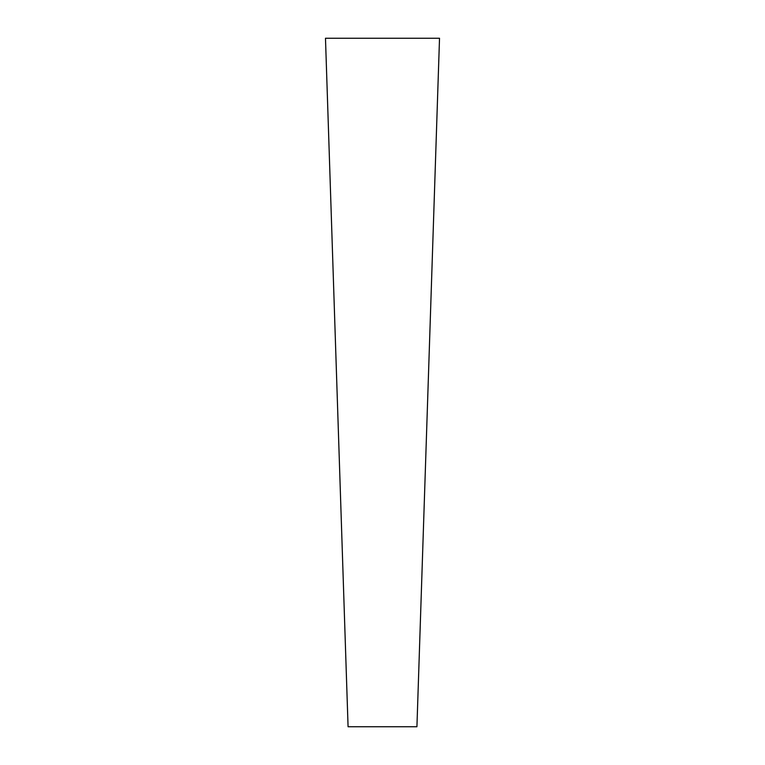 <?xml version="1.0" encoding="UTF-8"?>
<svg xmlns="http://www.w3.org/2000/svg" width="765" height="765" viewBox="0 0 765 765"><rect width="100%" height="100%" fill="white"/><g stroke="black" fill="none" stroke-linecap="round" stroke-linejoin="round"><path stroke-width="1.15" d="M439.521 38.25L325.479 38.25L348.075 726.75L416.925 726.75L439.521 38.25"/></g></svg>
